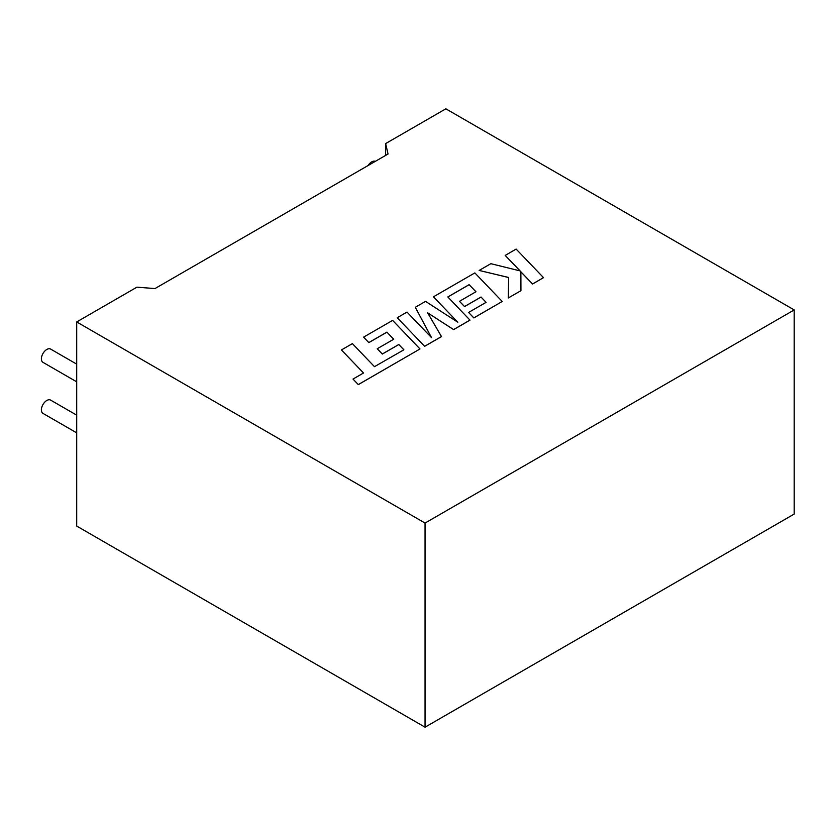 <?xml version="1.0" encoding="UTF-8"?>
<svg xmlns="http://www.w3.org/2000/svg" width="836" height="836" viewBox="0 0 836 836"><rect width="100%" height="100%" fill="white"/><g stroke="black" fill="none" stroke-linecap="round" stroke-linejoin="round"><path stroke-width="1.25" d="M76.703 432.849L42.97 413.381A7.66 4.42 -60 0 1 41.8 407.236A7.66 4.42 -60 0 1 46.806 400.486A7.66 4.42 -60 0 1 50.63 400.11L76.703 415.158M76.703 364.13L50.63 349.082A7.66 4.42 120 0 0 46.806 349.458A7.66 4.42 120 0 0 41.8 356.209A7.66 4.42 120 0 0 42.97 362.343L76.703 381.822M368.174 165.486A7.66 4.42 -60 0 1 371.759 161.85A7.66 4.42 -60 0 1 375.343 161.348M76.703 321.944L136.926 287.166L154.963 288.577L388.061 154.002L385.626 143.583L445.849 108.816L794.2 309.937L794.2 514.056L425.054 727.184L76.703 526.063L76.703 321.944L425.054 523.064L794.2 309.937M385.626 155.412L385.626 143.583M425.054 523.064L425.054 727.184M341.433 349.939L363.535 372.992L353.011 379.063L358.299 384.581L419.996 348.957L392.617 320.387L363.576 337.148L368.822 342.572L386.911 332.122L393.735 339.217L377.245 348.737L382.313 354.004L398.814 344.484L403.882 349.814L374.476 366.67L352.384 343.617L341.433 349.939L363.503 373.002M353.011 379.063L358.299 384.633L419.996 348.957M363.576 337.148L368.822 342.624L386.911 332.174L393.704 339.228M377.245 348.737L382.313 354.056L398.814 344.536L403.851 349.835M459.466 301.263L464.534 306.54L481.034 297.02L486.103 302.339L468.588 312.455L473.834 317.879L502.227 301.482L474.848 272.912L433.445 296.811L457.835 322.247L425.534 301.378L415.293 307.293L431.522 337.629L407.007 312.079L397.246 317.711L424.625 346.334L441.492 336.605L427.645 312.831L453.624 329.593L469.999 320.146L447.824 296.958L469.121 284.658L475.924 291.764L459.466 301.315L464.534 306.593L481.034 297.062L486.071 302.36M424.625 346.282L441.492 336.553M427.698 312.915L453.624 329.593M453.624 329.541L469.999 320.094M447.845 296.989L469.121 284.71M469.121 284.658L475.956 291.743M468.588 312.455L473.834 317.931L502.227 301.482M433.445 296.811L457.71 322.163M415.293 307.293L431.46 337.566M397.246 317.711L424.625 346.334M505.195 255.388L520.076 270.895L490.836 263.685L479.143 270.436L508.654 277.489L508.278 297.992L520.933 290.688L520.88 271.794L532.563 283.968L543.515 277.646L516.125 249.076L505.195 255.44L520.013 270.874M543.515 277.646L532.563 284.021L520.88 271.846M479.143 270.436L508.654 277.542M508.278 297.992L520.933 290.688"/></g></svg>
